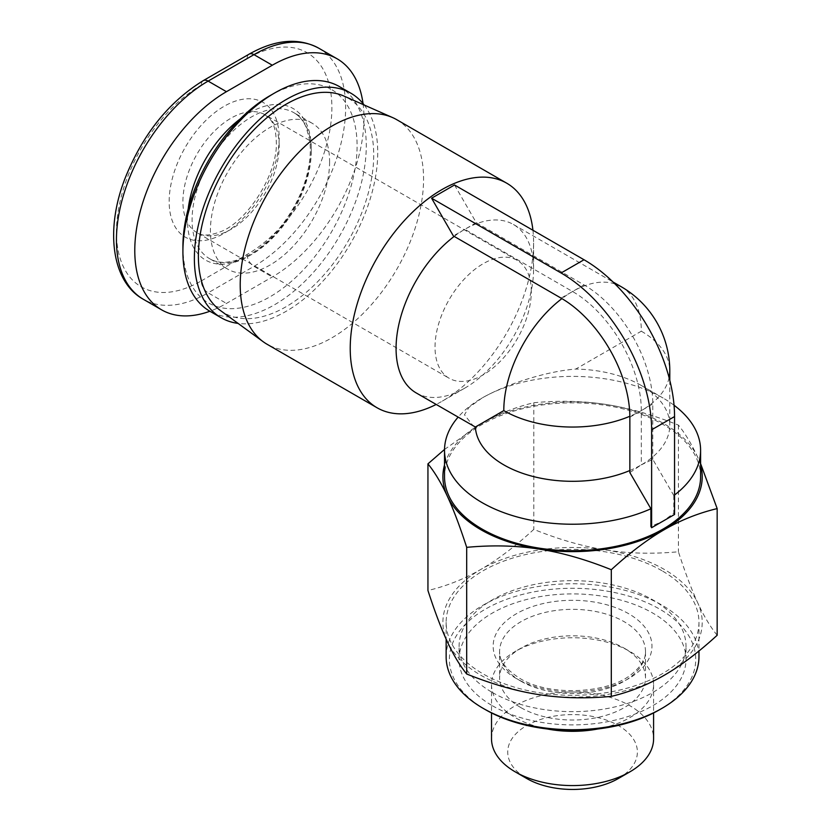 <?xml version="1.0" encoding="UTF-8"?>
<svg xmlns="http://www.w3.org/2000/svg" width="831" height="831" viewBox="0 0 831 831"><rect width="100%" height="100%" fill="white"/><g stroke="black" fill="none" stroke-linecap="round" stroke-linejoin="round"><path stroke-width="0.62" stroke-dasharray="4.16 3.12" d="M416.206 392.928A97.237 56.144 120 0 0 464.83 388.108A97.237 56.144 120 0 0 533.585 269.015A97.237 56.144 120 0 0 513.454 224.505A97.237 56.144 120 0 0 464.83 229.314A97.237 56.144 120 0 0 454.193 236.409M532.931 230.26A129.657 74.863 -60 0 1 533.585 242.548A129.657 74.863 -60 0 1 441.915 401.342A129.657 74.863 -60 0 1 436.171 404.458M454.515 184.981L476.288 222.698L464.83 229.314L572.559 291.515A97.237 56.144 60 0 1 641.314 410.607L641.314 464.861L652.771 459.346L673.816 495.536A128.036 73.917 0 0 0 674.554 494.996M621.173 286.695A97.237 56.144 120 0 1 641.314 331.205L575.769 369.057C547.909 371.187 508.333 383.143 482.022 398.039L468.964 407.419L464.477 414.794L473.026 425.732M674.045 405.237A128.036 73.917 0 0 0 663.086 398.039A128.036 73.917 0 0 0 482.022 398.039A128.036 73.917 0 0 0 458.13 417.131M673.816 495.536L673.816 513.226L663.086 521.099L650.902 526.459M700.595 476.776A128.036 73.917 0 0 0 621.557 408.478A128.036 73.917 0 0 0 482.022 424.506A128.036 73.917 0 0 0 444.523 476.776M396.719 119.674A129.657 74.863 -60 0 1 423.571 179.029A129.657 74.863 -60 0 1 366.98 309.516A129.657 74.863 -60 0 1 267.063 344.252M220.34 310.451A123.985 71.58 120 0 0 348.044 241.291A123.985 71.58 120 0 0 344.086 96.116M531.3 291.515A68.069 39.296 120 0 0 517.204 260.352A68.069 39.296 120 0 0 483.164 263.718A68.069 39.296 120 0 0 438.695 323.706A68.069 39.296 120 0 0 449.135 378.25A68.069 39.296 120 0 0 501.581 360.01A68.069 39.296 120 0 0 531.3 291.515M492.336 692.472A113.452 65.504 0 0 0 615.968 706.672A113.452 65.504 0 0 0 686.001 646.154A113.452 65.504 0 0 0 572.559 580.661A113.452 65.504 0 0 0 459.107 646.154A113.452 65.504 0 0 0 492.336 692.472M492.336 705.706A113.452 65.504 0 0 0 615.968 719.906A113.452 65.504 0 0 0 686.001 659.388A113.452 65.504 0 0 0 572.559 593.895A113.452 65.504 0 0 0 459.107 659.388A113.452 65.504 0 0 0 492.336 705.706M520.985 707.69A72.931 42.111 0 0 0 600.46 716.821A72.931 42.111 0 0 0 645.49 677.919A72.931 42.111 0 0 0 624.123 648.138A72.931 42.111 0 0 0 520.985 648.138A72.931 42.111 0 0 0 499.618 677.919A72.931 42.111 0 0 0 520.985 707.69M547.369 729.005A81.033 46.785 180 0 1 515.251 717.62A81.033 46.785 180 0 1 491.516 684.536A81.033 46.785 180 0 1 515.251 651.452A81.033 46.785 180 0 1 629.856 651.452A81.033 46.785 180 0 1 653.592 684.536A81.033 46.785 180 0 1 597.738 729.005M491.516 738.79A81.033 46.785 180 0 1 541.542 695.568A81.033 46.785 180 0 1 629.856 705.706A81.033 46.785 180 0 1 653.592 738.79M618.399 778.491A64.828 37.426 0 0 0 618.399 725.556A64.828 37.426 0 0 0 526.719 725.556A64.828 37.426 0 0 0 526.709 778.491M661.943 570.731A126.416 72.983 0 0 0 524.174 554.911A126.416 72.983 0 0 0 446.143 622.336A126.416 72.983 0 0 0 572.559 695.318A126.416 72.983 0 0 0 698.964 622.336A126.416 72.983 0 0 0 661.943 570.731M446.143 656.739A126.416 72.983 180 0 1 524.174 589.314A126.416 72.983 180 0 1 661.943 605.134A126.416 72.983 180 0 1 698.964 656.739M659.648 709.674A123.175 71.113 0 0 0 659.648 609.102A123.175 71.113 0 0 0 485.46 609.102A123.175 71.113 0 0 0 485.46 709.674M329.595 161.827A84.274 48.655 -60 0 1 292.813 246.641A84.274 48.655 -60 0 1 227.871 269.223A84.274 48.655 -60 0 1 227.871 171.903A84.274 48.655 -60 0 1 312.144 123.248A84.274 48.655 -60 0 1 329.595 161.827M339.422 86.601A129.657 74.863 -60 0 1 366.274 145.955A129.657 74.863 -60 0 1 309.672 276.432A129.657 74.863 -60 0 1 209.765 311.168M364.186 105.007A129.657 74.863 -60 0 1 377.731 152.572A129.657 74.863 -60 0 1 330.821 272.028A129.657 74.863 -60 0 1 238.102 323.415M182.913 246.516A123.175 71.113 120 0 0 270.002 296.802A123.175 71.113 120 0 0 357.101 145.955A123.175 71.113 120 0 0 270.002 95.669M363.033 103.563A129.657 74.863 -60 0 1 272.298 276.962L226.458 303.419A129.657 74.863 -60 0 1 209.9 311.241M700.595 464.976A129.657 74.852 0 0 0 697.791 457.403A129.657 74.852 0 0 0 606.111 404.468A129.657 74.852 0 0 0 480.869 423.841A129.657 74.852 0 0 0 444.523 464.976M717.163 635.258C710.328 626.844 703.878 616.083 697.791 602.963A129.657 74.852 180 0 1 664.239 675.271A129.657 74.852 180 0 1 538.997 694.643A129.657 74.852 180 0 1 447.317 641.709A129.657 74.852 180 0 1 480.869 569.401A129.657 74.852 180 0 1 606.111 550.029A129.657 74.852 180 0 1 697.791 602.963C691.714 589.885 685.253 572.819 678.418 551.763C652.906 554.142 628.807 553.56 606.111 550.029C583.414 546.538 559.315 539.662 533.803 529.389C515.127 546.497 497.489 559.834 480.869 569.401C464.259 579.02 446.621 586.052 427.944 590.509M444.523 449.457L480.869 423.841C497.478 414.233 515.127 407.2 533.803 402.734L533.803 529.389M533.803 402.734C559.325 400.365 583.424 400.937 606.111 404.468C628.797 407.959 652.896 414.835 678.418 425.108C685.253 433.522 691.714 444.284 697.791 457.403L700.595 463.636M678.418 425.108L678.418 551.763M464.83 229.314L453.373 235.931M476.288 222.698L584.016 284.898A97.237 56.144 60 0 1 652.771 403.991L652.771 459.346M673.816 513.226L674.554 514.482M629.856 472.579L641.314 464.861A97.237 56.144 0 0 0 669.796 425.16A97.237 56.144 0 0 0 641.314 385.47A97.237 56.144 0 0 0 575.769 369.057M629.856 470.523A97.237 56.144 0 0 0 641.314 464.861M614.971 283.932A97.237 56.144 120 0 0 572.559 291.515A97.237 56.144 120 0 0 561.922 298.609M279.174 145.955A68.069 39.296 120 0 0 265.079 114.792A68.069 39.296 120 0 0 197.009 154.088A68.069 39.296 120 0 0 197.009 232.69A68.069 39.296 120 0 0 249.466 214.45A68.069 39.296 120 0 0 279.174 145.955M520.985 681.223A72.931 42.111 0 0 0 600.46 690.353A72.931 42.111 0 0 0 645.49 651.452A72.931 42.111 0 0 0 572.559 609.341A72.931 42.111 0 0 0 499.618 651.452A72.931 42.111 0 0 0 520.985 681.223M516.404 678.574A79.412 45.85 180 0 1 516.404 613.735A79.412 45.85 180 0 1 628.714 613.735A79.412 45.85 180 0 1 628.714 678.574A79.412 45.85 180 0 1 516.404 678.574M279.174 138.008A77.792 44.916 -60 0 1 196.667 240.658A77.792 44.916 -60 0 1 196.667 130.644A77.792 44.916 -60 0 1 279.174 138.008M311.261 151.242A84.274 48.655 -60 0 1 274.479 236.056A84.274 48.655 -60 0 1 209.537 258.638A84.274 48.655 -60 0 1 192.075 220.059A84.274 48.655 -60 0 1 228.868 135.245A84.274 48.655 -60 0 1 293.81 112.663A84.274 48.655 -60 0 1 311.261 151.242M188.19 209.007A87.515 50.525 120 0 0 187.494 220.059A87.515 50.525 120 0 0 252.468 253.912A87.515 50.525 120 0 0 310.96 141.654A87.515 50.525 120 0 0 240.159 118.989M201.247 280.93L247.087 254.463A119.934 69.243 120 0 0 331.891 107.573A119.934 69.243 120 0 0 247.087 58.617L201.247 85.074A119.934 69.243 120 0 0 116.444 231.963A119.934 69.243 120 0 0 201.247 280.93A9.723 5.609 -120 0 0 208.124 292.834A129.657 74.863 -60 0 1 143.296 299.253M249.103 54.16A9.723 5.609 -120 0 0 247.087 58.617M318.792 48.219A129.657 74.863 -60 0 1 338.664 152.115A129.657 74.863 -60 0 1 253.964 266.367L208.124 292.834L226.458 303.419M247.087 254.463A9.723 5.609 -120 0 0 253.964 266.367L272.298 276.962M203.263 80.628A9.723 5.609 -120 0 0 201.247 85.074M584.016 284.898L561.091 298.132M629.856 417.224L652.771 403.991M641.314 331.205A97.237 56.144 180 0 1 669.796 370.906M669.09 377.658A97.237 56.144 180 0 1 641.314 410.607A97.237 56.144 180 0 1 629.846 416.269M533.585 269.015L533.585 242.548M464.83 388.108L441.915 401.342M513.454 224.505L612.966 281.958M517.204 260.352L265.079 114.792L270.272 119.446C273.991 123.892 276.006 131.402 276.328 141.976C277.907 173.752 247.098 222.168 220.225 231.839C209.495 235.817 201.756 236.097 197.009 232.69L449.135 378.25M686.001 659.388L686.001 646.154M459.107 659.388L459.107 646.154M520.985 648.138L515.251 651.452M624.123 648.138L629.856 651.452M491.516 684.536L491.516 712.946M653.592 684.536L653.592 712.946M446.143 622.336L446.143 639.143M698.964 622.336L698.964 650.974M645.49 677.919L645.49 651.452C645.916 658.775 641.252 666.389 631.508 674.294C607.752 694.041 548.335 696.513 519.645 678.252C505.684 669.256 499.016 660.323 499.618 651.452L499.618 677.919M312.144 123.248L293.81 112.663C299.129 115.644 303.325 120.682 306.39 127.766L309.683 140.314C311.116 150.691 310.129 162.409 306.743 175.476C297.862 211.427 267.748 248.833 241.146 258.659C228.026 263.51 217.483 263.51 209.537 258.638L227.871 269.223M669.796 380.39L669.796 425.16M641.314 385.47L663.086 398.039"/><path stroke-width="1.25" d="M454.193 236.409A97.237 56.144 120 0 0 399.451 321.857A97.237 56.144 120 0 0 416.206 392.928L475.363 427.02L503.794 410.607A97.237 56.144 120 0 1 561.922 298.609M436.171 404.458A129.657 74.863 -60 0 1 377.077 407.772A129.657 74.863 -60 0 1 350.225 348.418A129.657 74.863 -60 0 1 441.905 189.613A129.657 74.863 -60 0 1 506.733 183.194A129.657 74.863 -60 0 1 532.931 230.26M674.554 494.996A128.036 73.917 0 0 0 700.595 450.309A128.036 73.917 0 0 0 674.045 405.237M650.902 526.459L650.902 508.769L629.856 472.579L629.856 417.224A97.237 56.144 -120 0 0 561.091 298.132L453.373 235.931L431.59 198.214L561.091 272.984A128.036 73.917 60 0 1 651.629 429.793L651.629 527.716L650.902 526.459M458.13 417.131A128.036 73.917 0 0 0 444.523 450.309A128.036 73.917 0 0 0 516.155 516.674A128.036 73.917 0 0 0 650.902 508.769M444.523 450.309L444.523 476.776A128.036 73.917 0 0 0 572.559 550.693A128.036 73.917 0 0 0 700.595 476.776L700.595 450.309M377.077 407.772L267.063 344.252A129.657 74.863 -60 0 1 263.178 341.718A129.657 74.863 -60 0 1 240.211 284.898A129.657 74.863 -60 0 1 294.205 157.215A129.657 74.863 -60 0 1 392.585 117.576A129.657 74.863 -60 0 1 396.719 119.674L506.733 183.194M392.585 117.576L344.086 96.116A123.985 71.58 120 0 0 250.006 134.02A123.985 71.58 120 0 0 198.38 256.114A123.985 71.58 120 0 0 220.34 310.451L263.178 341.718M597.738 729.005A81.033 46.785 180 0 1 547.369 729.005M653.592 712.946L653.592 738.79A81.033 46.785 180 0 1 629.856 771.874A81.033 46.785 180 0 1 515.251 771.874L515.251 771.874A81.033 46.785 180 0 1 491.516 738.79L491.516 712.946M526.709 778.491L515.251 771.874L526.719 778.491A64.828 37.426 0 0 0 526.719 778.491A64.828 37.426 0 0 0 618.399 778.491L629.856 771.874M698.964 650.974L698.964 656.739A126.416 72.983 180 0 1 661.943 708.355A126.416 72.983 180 0 1 483.164 708.355A126.416 72.983 180 0 1 446.143 656.739L446.143 639.143M483.164 708.355L485.46 709.674A123.175 71.113 0 0 0 659.648 709.674L661.943 708.355M238.102 323.415A129.657 74.863 -60 0 1 221.223 317.785L209.765 311.168A129.657 74.863 -60 0 1 182.913 251.814A129.657 74.863 -60 0 1 274.594 93.02A129.657 74.863 -60 0 1 339.422 86.601L350.879 93.207A129.657 74.863 -60 0 1 364.186 105.007M221.223 317.785A129.657 74.863 -60 0 1 221.223 168.07A129.657 74.863 -60 0 1 350.879 93.207M274.594 93.02L270.002 95.669A123.175 71.113 120 0 0 182.913 246.516L182.913 251.814M209.9 311.241A129.657 74.863 -60 0 1 161.63 309.849A129.657 74.863 -60 0 1 141.758 205.953A129.657 74.863 -60 0 1 226.458 91.69L272.298 65.223A129.657 74.863 -60 0 1 337.126 58.804A129.657 74.863 -60 0 1 363.033 103.563M444.523 464.976A129.657 74.852 0 0 0 447.317 496.149A129.657 74.852 0 0 0 538.997 549.083A129.657 74.852 0 0 0 664.239 529.7A129.657 74.852 0 0 0 700.595 464.976M664.239 675.271C680.849 665.693 698.497 652.356 717.163 635.258L717.163 508.603C698.487 513.059 680.838 520.092 664.239 529.7C647.629 539.267 629.981 552.615 611.304 569.723L611.304 696.378C629.981 691.911 647.619 684.879 664.239 675.271M611.304 569.723C585.782 559.45 561.683 552.563 538.997 549.083C516.311 545.552 492.212 544.97 466.69 547.349C459.855 526.293 453.394 509.226 447.317 496.149C441.24 483.029 434.779 472.268 427.944 463.854L427.944 590.509C434.779 611.564 441.24 628.631 447.317 641.709C453.394 654.838 459.855 665.6 466.69 674.003C492.201 684.277 516.3 691.153 538.997 694.643C561.694 698.175 585.793 698.746 611.304 696.378M427.944 463.854L444.523 449.457M466.69 547.349L466.69 674.003M700.595 463.636L717.163 508.603M651.629 527.716L674.554 514.482L674.554 416.56A128.036 73.917 -120 0 0 584.016 259.75L454.515 184.981L431.59 198.214M475.363 427.02A97.237 56.144 0 0 0 529.929 475.623A97.237 56.144 0 0 0 629.856 470.523M612.966 281.958L621.173 286.695A97.237 56.144 120 0 0 614.971 283.932M240.159 118.989A87.515 50.525 120 0 0 188.19 209.007M226.458 91.69L208.124 81.106A9.723 5.609 -120 0 0 203.263 80.628C168.859 101.808 142.839 134.248 125.211 177.948C104.799 229.855 111.759 281.917 143.296 299.253A129.657 74.863 -60 0 1 123.424 195.358A129.657 74.863 -60 0 1 208.124 81.106L253.964 54.638A9.723 5.609 -120 0 0 249.103 54.16C275.383 39.348 298.609 37.374 318.792 48.219L337.126 58.804M272.298 65.223L253.964 54.638A129.657 74.863 -60 0 1 318.792 48.219M674.554 416.56L651.629 429.793M584.016 259.75L561.091 272.984M621.173 286.695A97.237 97.237 0 0 1 669.796 370.906A97.237 56.144 180 0 1 669.09 377.658M629.846 416.269A97.237 56.144 180 0 1 503.794 410.607M203.263 80.628L249.103 54.16M143.296 299.253L161.63 309.849M669.796 370.906L669.796 380.39"/></g></svg>
